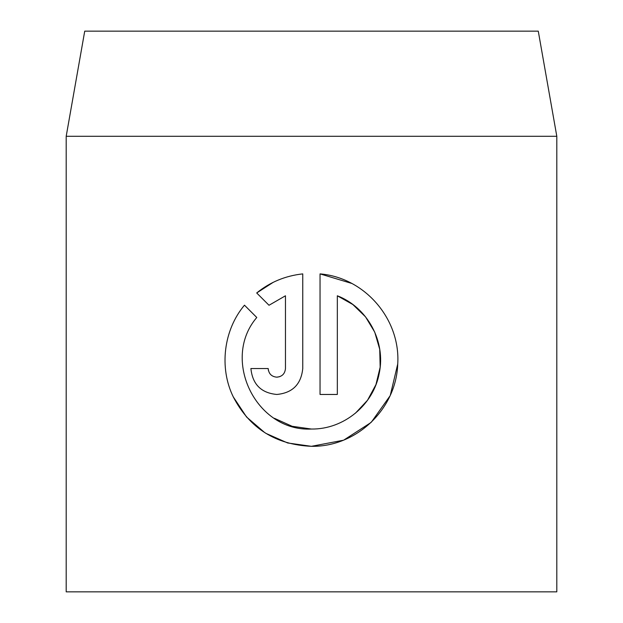 <?xml version="1.0" encoding="UTF-8"?>
<svg xmlns="http://www.w3.org/2000/svg" width="623" height="623" viewBox="0 0 623 623"><rect width="100%" height="100%" fill="white"/><g stroke="black" fill="none" stroke-linecap="round" stroke-linejoin="round"><path stroke-width="0.93" d="M351.637 283.395L320.043 273.886C364.891 277.624 400.675 319.233 397.723 364.175C396.306 409.077 356.442 447.112 311.399 446.317C275.709 444.729 249.706 428.32 233.384 397.1C218.883 367.788 223.634 329.863 244.473 305.184L256.777 317.489C220.783 359.455 256.139 431.871 311.399 429.037L292.148 426.288L274.424 418.313M265.811 433.32L287.631 442.969L311.399 446.317L343.086 440.297M344.044 439.916L370.911 422.573M371.363 422.137L389.897 396.072M390.348 395.075L397.731 364.003M268.381 370.381L268.186 368.528C268.715 373.8 271.597 376.681 276.83 377.172C282.055 376.681 284.937 373.8 285.466 368.528L285.466 295.785L269.004 305.262L256.699 292.966C269.993 282.157 285.342 275.802 302.755 273.886L302.755 368.528C301.15 384.321 292.506 392.965 276.83 394.46C261.169 392.996 252.525 384.36 250.898 368.528L268.186 368.528M84.728 31.15L538.272 31.15L556.806 136.281L66.194 136.281L84.728 31.15M311.399 429.037C343.834 429.52 373.574 404.818 379.267 373.122C385.972 341.381 367.297 307.248 337.331 295.785L337.331 394.46L320.043 394.46L320.043 273.886M556.806 136.281L556.806 591.85L66.194 591.85L66.194 136.281M269.004 305.262L285.466 295.785M273.162 282.367L256.699 292.966M250.898 368.528C252.525 384.36 261.169 393.004 276.83 394.46M279.711 376.674L276.83 377.172M233.298 396.913L246.552 416.997L264.814 432.689M337.331 295.785L352.859 304.538L365.545 316.873L374.742 332.145L379.726 349.277L380.162 367.188L375.957 384.609L367.508 400.27L355.39 413.236"/></g></svg>
